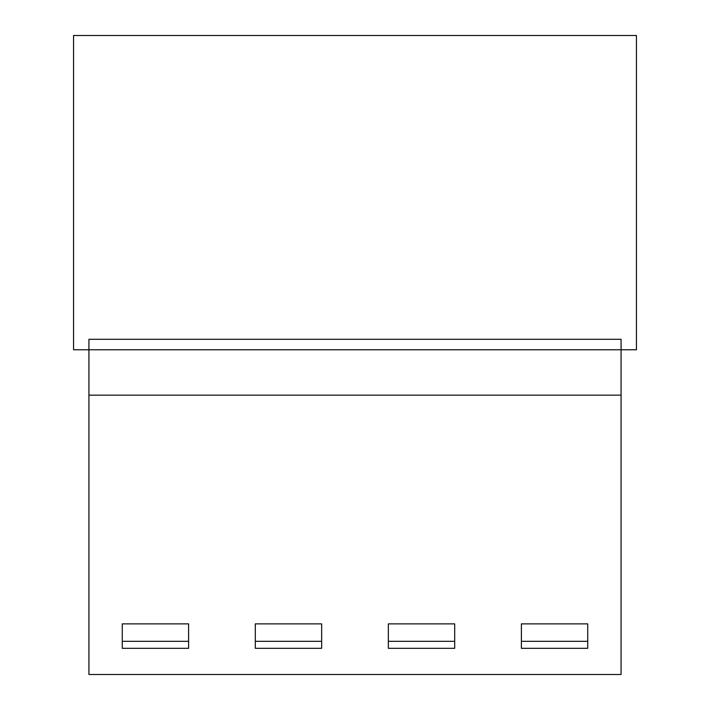 <?xml version="1.0" encoding="UTF-8"?>
<svg xmlns="http://www.w3.org/2000/svg" width="710" height="710" viewBox="0 0 710 710"><rect width="100%" height="100%" fill="white"/><g stroke="black" fill="none" stroke-linecap="round" stroke-linejoin="round"><path stroke-width="1.06" d="M621.072 349.764L621.072 339.291L88.927 339.291L88.927 349.764L73.565 349.764L73.565 35.5L636.435 35.5L636.435 349.764L621.072 349.764L621.072 674.5L88.927 674.5L88.927 349.764L621.072 349.764M321.657 648.31L255.307 648.31L255.307 623.868L321.657 623.868L321.657 648.31L255.307 648.31L255.307 623.868L321.657 623.868L321.657 648.31M454.693 648.31L388.343 648.31L388.343 623.868L454.693 623.868L454.693 648.31L388.343 648.31L388.343 623.868L454.693 623.868L454.693 648.31M587.729 648.31L521.389 648.31L521.389 623.868L587.729 623.868L587.729 648.31L521.389 648.31L521.389 623.868L587.729 623.868L587.729 648.31M621.072 395.159L88.927 395.159M122.271 648.31L122.271 623.868L188.612 623.868L188.612 648.31L122.271 648.31L122.271 623.868L188.612 623.868L188.612 648.31L122.271 648.31M188.612 641.325L122.271 641.325M321.657 641.325L255.307 641.325M454.693 641.325L388.343 641.325M587.729 641.325L521.389 641.325"/></g></svg>

